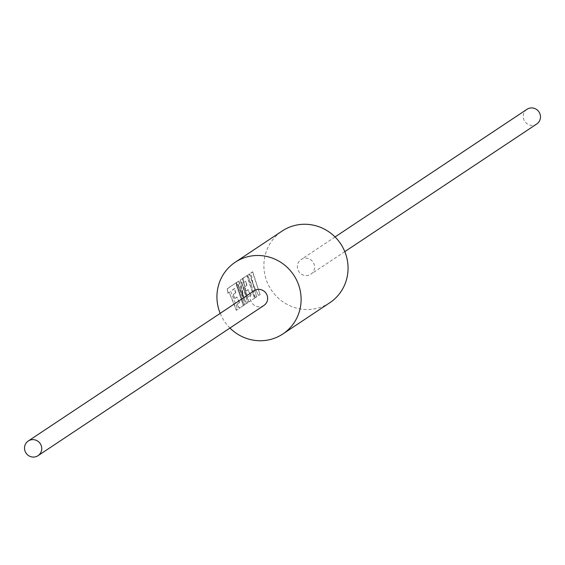 <?xml version="1.0" encoding="UTF-8"?>
<svg xmlns="http://www.w3.org/2000/svg" width="565" height="565" viewBox="0 0 565 565"><rect width="100%" height="100%" fill="white"/><g stroke="black" fill="none" stroke-linecap="round" stroke-linejoin="round"><path stroke-width="0.42" stroke-dasharray="2.83 2.12" d="M263.904 305.453A8.814 8.532 56.4 0 1 251.333 301.823A8.814 8.532 56.4 0 1 254.144 290.777M526.99 109.306A8.814 8.532 -123.6 0 0 534.702 124.971A8.814 8.532 -123.6 0 0 536.75 123.982M308.815 275.212A8.814 8.532 56.4 0 1 301.096 259.547A8.814 8.532 56.4 0 1 313.667 263.177A8.814 8.532 56.4 0 1 308.815 275.212M230.612 291.236L237.801 309.323L236.318 310.312L229.122 292.225L227.695 293.171L227.292 288.616L235.662 283.044L243.261 305.693L239.32 308.313L236.862 304.309L239.32 302.678L236.799 297.148L234.56 298.638L233.218 294.372L235.457 292.889L234.581 288.524L230.612 291.236L237.801 309.323M243.43 297.155L240.231 280.014L242.449 278.531L247.583 297.183L250.479 295.255L247.957 289.732L245.719 291.215L244.377 286.956L246.615 285.466L245.74 281.102L243.36 282.684L242.971 278.185L246.82 275.621L254.427 298.271L248.805 302.007L241.375 281.949L247.731 302.72L246.34 303.645L237.773 284.23L245.217 304.394L243.889 305.277L236.29 282.627L238.578 281.109L243.734 297.035L240.231 280.014M258.544 295.53L252.746 283.616L256.595 296.83L255.006 297.882L251.192 284.647L247.647 275.077L249.363 273.933L252.527 282.91L250.945 272.888L252.428 271.899L260.027 294.549L258.544 295.53L252.746 283.616M229.948 328.039A43.053 41.662 56.4 0 1 220.188 313.363M329.819 302.727A43.053 41.662 56.4 0 1 319.818 307.551A43.053 41.662 56.4 0 1 268.424 284.979A43.053 41.662 56.4 0 1 282.14 231.036M253.064 283.545L256.595 296.83M256.877 296.66L255.006 297.882M255.288 297.72L251.192 284.647M251.517 284.576L247.647 275.077M247.979 275.099L249.363 273.933M249.695 273.954L252.527 282.91M252.852 282.846L250.945 272.888M251.27 272.909L252.428 271.899M252.76 271.92L260.027 294.549M260.31 294.379L258.827 295.368M240.563 280.035L242.449 278.531M242.781 278.552L247.583 297.183M247.887 297.049L250.479 295.255M250.775 295.128L247.957 289.732M248.275 289.64L245.719 291.215M246.036 291.13L244.377 286.956M244.702 286.9L246.615 285.466M246.94 285.41L245.74 281.102M246.072 281.088L243.36 282.684M243.692 282.662L242.971 278.185M243.303 278.206L246.82 275.621M247.152 275.642L254.427 298.271M254.709 298.108L248.805 302.007M249.087 301.844L241.375 281.949M241.707 281.949L247.731 302.72M248.014 302.558L246.34 303.645M246.623 303.483L237.773 284.23M238.105 284.237L245.217 304.394M245.5 304.231L243.889 305.277M244.172 305.114L236.29 282.627M236.622 282.648L238.578 281.109M238.91 281.13L243.734 297.035M238.084 309.161L236.318 310.312M236.601 310.15L229.122 292.225M229.454 292.204L227.695 293.171M228.027 293.157L227.292 288.616M227.624 288.637L235.662 283.044M235.993 283.065L243.261 305.693M243.55 305.531L239.32 308.313M239.609 308.151L236.862 304.309M237.166 304.175L239.32 302.678M239.617 302.543L236.799 297.148M237.116 297.063L234.56 298.638M234.878 298.553L233.218 294.372M233.543 294.323L235.457 292.889M235.782 292.832L234.581 288.524M234.913 288.51L230.937 291.215M335.052 236.961L301.096 259.547M344.812 251.637L310.856 274.223"/><path stroke-width="0.85" d="M28.25 441.018L254.144 290.777A8.814 8.532 56.4 0 1 266.708 294.414A8.814 8.532 56.4 0 1 263.904 305.453L38.01 455.694A8.814 8.532 -123.6 0 0 30.298 440.029A8.814 8.532 -123.6 0 0 25.446 452.064A8.814 8.532 -123.6 0 0 38.01 455.694M344.812 251.637L536.75 123.982A8.814 8.532 -123.6 0 0 529.038 108.318A8.814 8.532 -123.6 0 0 526.99 109.306L335.052 236.961M220.188 313.363A43.053 41.662 56.4 0 1 235.181 262.273A43.053 41.662 56.4 0 1 245.182 257.449A43.053 41.662 56.4 0 1 296.576 280.021A43.053 41.662 56.4 0 1 282.86 333.964A43.053 41.662 56.4 0 1 272.867 338.781A43.053 41.662 56.4 0 1 229.948 328.039M235.181 262.273L282.14 231.036A43.053 41.662 56.4 0 1 292.133 226.219A43.053 41.662 56.4 0 1 343.534 248.791A43.053 41.662 56.4 0 1 329.819 302.727L282.86 333.964"/></g></svg>
